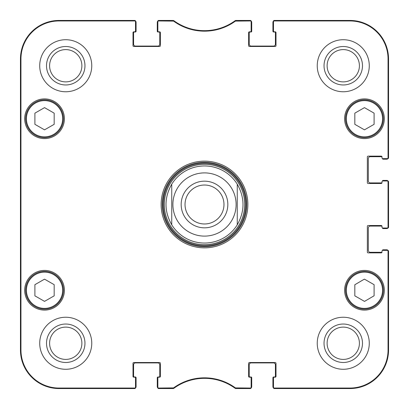<?xml version="1.0" encoding="UTF-8"?>
<svg xmlns="http://www.w3.org/2000/svg" width="409" height="409" viewBox="0 0 409 409"><rect width="100%" height="100%" fill="white"/><g stroke="black" fill="none" stroke-linecap="round" stroke-linejoin="round"><path stroke-width="0.61" d="M157.859 21.723L157.859 31.048A0.772 0.772 0 0 0 158.631 31.82L159.597 31.82A0.772 0.772 0 0 1 160.369 32.592L160.369 45.696A0.772 0.772 0 0 1 159.597 46.468L133.769 46.468A0.772 0.772 0 0 1 133.002 45.696L133.002 32.592A0.772 0.772 0 0 1 133.769 31.82L134.735 31.82A0.772 0.772 0 0 0 135.507 31.048L135.507 21.222A0.772 0.772 -90 0 0 134.735 20.45A0.772 0.772 -90 0 1 135.461 20.956A1.927 1.927 0 0 1 136.085 22.377L136.085 31.242A0.772 0.772 0 0 1 135.313 32.014L134.351 32.014A0.772 0.772 0 0 0 133.579 32.786L133.579 44.157A1.927 1.927 0 0 0 135.507 46.084L157.859 46.084A1.927 1.927 0 0 0 159.786 44.157L159.786 32.786A0.772 0.772 0 0 0 159.019 32.014L158.053 32.014A0.772 0.772 0 0 1 157.281 31.242L157.281 22.377A1.927 1.927 0 0 1 157.91 20.956A0.772 0.772 -90 0 1 158.631 20.45A0.772 0.772 -90 0 0 157.859 21.222L157.859 21.723A0.772 0.772 -90 0 1 158.631 20.956L173.574 21.104A52.541 52.541 0 0 0 235.426 21.104L250.369 20.956A0.772 0.772 -90 0 1 251.141 21.723L251.141 21.222A0.772 0.772 -90 0 0 250.369 20.45A0.772 0.772 -90 0 1 251.09 20.956A1.927 1.927 0 0 1 251.719 22.377L251.719 31.242A0.772 0.772 0 0 1 250.947 32.014L249.981 32.014A0.772 0.772 0 0 0 249.214 32.786L249.214 44.157A1.927 1.927 0 0 0 251.141 46.084L273.493 46.084A1.927 1.927 0 0 0 275.421 44.157L275.421 32.786A0.772 0.772 0 0 0 274.649 32.014L273.687 32.014A0.772 0.772 0 0 1 272.915 31.242L272.915 22.377A1.927 1.927 0 0 1 273.539 20.956A0.772 0.772 -90 0 1 274.265 20.45A0.772 0.772 -90 0 0 273.493 21.222L273.493 21.723A0.772 0.772 -90 0 1 274.265 20.956L350.007 20.956A38.042 38.042 0 0 1 388.044 58.993L388.044 157.859A0.772 0.772 0 0 1 387.277 158.631L387.778 158.631A0.772 0.772 -0 0 0 388.55 157.859A0.772 0.772 -0 0 1 388.044 158.585A1.927 1.927 0 0 1 386.623 159.208L383.156 159.208A0.772 0.772 0 0 1 382.389 158.534M134.157 388.55L58.993 388.55A38.543 38.543 0 0 1 20.45 350.007L20.45 58.993A38.543 38.543 0 0 1 58.993 20.45L134.157 20.45M135.507 387.277L135.507 377.952A0.772 0.772 0 0 0 134.735 377.18L133.769 377.18A0.772 0.772 0 0 1 133.002 376.408L133.002 363.304A0.772 0.772 0 0 1 133.769 362.532L159.597 362.532A0.772 0.772 0 0 1 160.369 363.304L160.369 376.408A0.772 0.772 0 0 1 159.597 377.18L158.631 377.18A0.772 0.772 0 0 0 157.859 377.952L157.859 387.778A0.772 0.772 90 0 0 158.631 388.55A0.772 0.772 90 0 1 157.91 388.044A1.927 1.927 0 0 1 157.281 386.623L157.281 377.758A0.772 0.772 0 0 1 158.053 376.986L159.019 376.986A0.772 0.772 0 0 0 159.786 376.214L159.786 364.843A1.927 1.927 0 0 0 157.859 362.916L135.507 362.916A1.927 1.927 0 0 0 133.579 364.843L133.579 376.214A0.772 0.772 0 0 0 134.351 376.986L135.313 376.986A0.772 0.772 0 0 1 136.085 377.758L136.085 386.623A1.927 1.927 0 0 1 135.461 388.044A0.772 0.772 90 0 1 134.735 388.55A0.772 0.772 90 0 0 135.507 387.778L135.507 387.277A0.772 0.772 90 0 1 134.735 388.044L58.993 388.044A38.042 38.042 0 0 1 20.956 350.007L20.956 58.993A38.042 38.042 0 0 1 58.993 20.956L134.735 20.956A0.772 0.772 -90 0 1 135.507 21.723M172.02 388.55L159.208 388.55M249.792 388.55L236.98 388.55M251.141 387.277L251.141 377.952A0.772 0.772 0 0 0 250.369 377.18L249.403 377.18A0.772 0.772 0 0 1 248.631 376.408L248.631 363.304A0.772 0.772 0 0 1 249.403 362.532L275.231 362.532A0.772 0.772 0 0 1 275.998 363.304L275.998 376.408A0.772 0.772 0 0 1 275.231 377.18L274.265 377.18A0.772 0.772 0 0 0 273.493 377.952L273.493 387.778A0.772 0.772 90 0 0 274.265 388.55A0.772 0.772 90 0 1 273.539 388.044A1.927 1.927 0 0 1 272.915 386.623L272.915 377.758A0.772 0.772 0 0 1 273.687 376.986L274.649 376.986A0.772 0.772 0 0 0 275.421 376.214L275.421 364.843A1.927 1.927 0 0 0 273.493 362.916L251.141 362.916A1.927 1.927 0 0 0 249.214 364.843L249.214 376.214A0.772 0.772 0 0 0 249.981 376.986L250.947 376.986A0.772 0.772 0 0 1 251.719 377.758L251.719 386.623A1.927 1.927 0 0 1 251.09 388.044A0.772 0.772 90 0 1 250.369 388.55A0.772 0.772 90 0 0 251.141 387.778L251.141 387.277A0.772 0.772 90 0 1 250.369 388.044L235.426 387.896A52.541 52.541 0 0 0 173.574 387.896L158.631 388.044A0.772 0.772 90 0 1 157.859 387.277M388.55 251.719L388.55 350.007A38.543 38.543 0 0 1 350.007 388.55L274.843 388.55M382.389 250.466A0.772 0.772 0 0 1 383.156 249.792L386.623 249.792A1.927 1.927 0 0 1 388.044 250.415A0.772 0.772 0 0 1 388.55 251.141A0.772 0.772 0 0 0 387.778 250.369L387.277 250.369A0.772 0.772 0 0 1 388.044 251.141L388.044 350.007A38.042 38.042 0 0 1 350.007 388.044L274.265 388.044A0.772 0.772 90 0 1 273.493 387.277M381.991 252.195A0.772 0.772 0 0 1 381.612 252.297L370.242 252.297A1.927 1.927 0 0 1 368.315 250.369L368.315 228.012A1.927 1.927 0 0 1 370.242 226.085L381.612 226.085A0.772 0.772 0 0 1 381.991 226.187A0.772 0.772 0 0 1 381.996 226.279L381.996 227.24L381.996 226.279A0.772 0.772 0 0 0 381.229 225.507L368.12 225.507A0.772 0.772 0 0 0 367.348 226.279L367.348 252.102A0.772 0.772 0 0 0 368.12 252.874L381.229 252.874A0.772 0.772 0 0 0 381.996 252.102L381.996 251.141A0.772 0.772 0 0 1 382.768 250.369L387.277 250.369M382.389 227.91A0.772 0.772 0 0 0 383.156 228.59L386.623 228.59A1.927 1.927 0 0 0 388.044 227.966A0.772 0.772 -0 0 0 388.55 227.24L388.55 181.76A0.772 0.772 0 0 0 387.778 180.988L387.277 180.988A0.772 0.772 0 0 1 388.044 181.76L388.044 227.24A0.772 0.772 0 0 1 387.277 228.012L387.778 228.012A0.772 0.772 -0 0 0 388.55 227.24L388.044 227.24M388.55 182.337L388.55 226.663M382.389 181.09A0.772 0.772 0 0 1 383.156 180.41L386.623 180.41A1.927 1.927 0 0 1 388.044 181.034A0.772 0.772 0 0 1 388.55 181.76L388.044 181.76M381.991 182.813A0.772 0.772 0 0 1 381.612 182.915L370.242 182.915A1.927 1.927 0 0 1 368.315 180.988L368.315 158.631A1.927 1.927 0 0 1 370.242 156.703L381.612 156.703A0.772 0.772 0 0 1 381.991 156.805A0.772 0.772 0 0 1 381.996 156.898L381.996 157.859L381.996 156.898A0.772 0.772 0 0 0 381.229 156.126L368.12 156.126A0.772 0.772 0 0 0 367.348 156.898L367.348 182.721A0.772 0.772 0 0 0 368.12 183.493L381.229 183.493A0.772 0.772 0 0 0 381.996 182.721A0.772 0.772 0 0 1 381.991 182.813M274.843 20.45L350.007 20.45A38.543 38.543 0 0 1 388.55 58.993L388.55 157.281M236.98 20.45L249.792 20.45M159.208 20.45L172.02 20.45M204.5 243.043A38.543 38.543 0 0 0 237.261 224.807L237.261 184.193A38.543 38.543 0 0 0 171.739 184.193L171.739 224.807A38.543 38.543 0 0 0 204.5 243.043M223.979 204.5A19.479 19.479 0 0 1 194.761 221.366A19.479 19.479 0 0 1 194.761 187.634A19.479 19.479 0 0 1 223.979 204.5M227.833 204.5A23.333 23.333 0 0 0 192.833 184.295A23.333 23.333 0 0 0 192.833 224.705A23.333 23.333 0 0 0 227.833 204.5M237.261 184.193L237.261 224.807A38.543 38.543 0 0 1 171.739 224.807L171.739 184.193A38.543 38.543 0 0 1 237.261 184.193C244.909 197.731 244.909 211.269 237.261 224.807A38.543 38.543 0 0 1 171.739 224.807C164.091 211.269 164.091 197.731 171.739 184.193A38.543 38.543 0 0 1 237.261 184.193M173.119 20.956L173.283 20.45L158.631 20.45L158.631 20.956M173.574 387.896L173.738 388.402L173.283 388.55L173.738 388.402A52.035 52.035 0 0 1 235.262 388.402L235.717 388.55L235.262 388.402L235.426 387.896M235.426 21.104L235.262 20.598L235.717 20.45L235.262 20.598A52.035 52.035 0 0 1 173.738 20.598L173.574 21.104M387.277 228.012L382.768 228.012A0.772 0.772 0 0 1 381.996 227.24M387.277 180.988L382.768 180.988A0.772 0.772 0 0 0 381.996 181.76L381.996 182.721M387.277 158.631L382.768 158.631A0.772 0.772 0 0 1 381.996 157.859M273.493 21.723L273.493 31.048A0.772 0.772 0 0 0 274.265 31.82L275.231 31.82A0.772 0.772 0 0 1 275.998 32.592L275.998 45.696A0.772 0.772 0 0 1 275.231 46.468L249.403 46.468A0.772 0.772 0 0 1 248.631 45.696L248.631 32.592A0.772 0.772 0 0 1 249.403 31.82L250.369 31.82A0.772 0.772 0 0 0 251.141 31.048L251.141 21.723M64.392 118.738A19.852 19.852 0 0 1 34.617 135.931A19.852 19.852 0 0 1 34.617 101.55A19.852 19.852 0 0 1 64.392 118.738M384.312 118.738A19.852 19.852 0 0 1 354.537 135.931A19.852 19.852 0 0 1 354.537 101.55A19.852 19.852 0 0 1 384.312 118.738M384.312 290.262A19.852 19.852 0 0 1 354.537 307.45A19.852 19.852 0 0 1 354.537 273.069A19.852 19.852 0 0 1 384.312 290.262M64.392 290.262A19.852 19.852 0 0 1 34.617 307.45A19.852 19.852 0 0 1 34.617 273.069A19.852 19.852 0 0 1 64.392 290.262M91.759 65.742A26.018 26.018 0 0 1 52.73 88.272A26.018 26.018 0 0 1 52.73 43.206A26.018 26.018 0 0 1 91.759 65.742M369.276 65.742A26.018 26.018 0 0 1 330.252 88.272A26.018 26.018 0 0 1 330.252 43.206A26.018 26.018 0 0 1 369.276 65.742M369.276 343.258A26.018 26.018 0 0 1 330.252 365.794A26.018 26.018 0 0 1 330.252 320.728A26.018 26.018 0 0 1 369.276 343.258M91.759 343.258A26.018 26.018 0 0 1 52.73 365.794A26.018 26.018 0 0 1 52.73 320.728A26.018 26.018 0 0 1 91.759 343.258M161.136 204.5A43.364 43.364 0 0 0 226.182 242.051A43.364 43.364 0 0 0 226.182 166.949A43.364 43.364 0 0 0 161.136 204.5M54.177 295.845L44.54 301.367L34.903 295.845L34.903 284.674L44.54 279.158L54.177 284.674L54.177 295.845M374.097 284.674L374.097 295.779L364.516 301.397L354.823 295.845L354.823 284.741L364.404 279.122L374.097 284.674M374.097 124.326L364.46 129.842L354.823 124.326L354.823 113.155L364.46 107.633L374.097 113.155L374.097 124.326M54.177 124.326L44.54 129.842L34.903 124.326L34.903 113.155L44.54 107.633L54.177 113.155L54.177 124.326M158.631 388.044L158.631 388.55L173.283 388.55L173.119 388.044M134.735 20.956L134.735 20.45L58.993 20.45A38.543 38.543 0 0 0 20.45 58.993L20.45 350.007A38.543 38.543 0 0 0 58.993 388.55L134.735 388.55L134.735 388.044M250.369 20.956L250.369 20.45L235.717 20.45L235.881 20.956M388.044 157.859L388.55 157.859L388.55 58.993A38.543 38.543 0 0 0 350.007 20.45L274.265 20.45L274.265 20.956M274.265 388.044L274.265 388.55L350.007 388.55A38.543 38.543 0 0 0 388.55 350.007L388.55 251.141L388.044 251.141M235.881 388.044L235.717 388.55L250.369 388.55L250.369 388.044M25.655 290.262A18.886 18.886 0 0 0 53.983 306.617A18.886 18.886 0 0 0 53.983 273.907A18.886 18.886 0 0 0 25.655 290.262M25.655 118.738A18.886 18.886 0 0 0 53.983 135.093A18.886 18.886 0 0 0 53.983 102.383A18.886 18.886 0 0 0 25.655 118.738M345.574 118.738A18.886 18.886 0 0 0 373.903 135.093A18.886 18.886 0 0 0 373.903 102.383A18.886 18.886 0 0 0 345.574 118.738M355.073 306.653A18.886 18.886 0 0 0 383.345 290.196A18.886 18.886 0 0 0 354.961 273.938A18.886 18.886 0 0 0 355.073 306.653M164.29 204.5A40.21 40.21 0 0 0 224.602 239.321A40.21 40.21 0 0 0 224.602 169.679A40.21 40.21 0 0 0 164.29 204.5M20.619 146.683L20.619 115.849L20.787 146.683M20.619 293.151L20.619 262.317L20.787 293.151M20.516 204.515L20.69 224.147L20.69 184.883L20.516 204.515M46.514 65.742A19.228 19.228 0 0 0 75.353 82.388A19.228 19.228 0 0 0 75.353 49.09A19.228 19.228 0 0 0 46.514 65.742M49.596 65.742A16.14 16.14 0 0 1 73.809 51.759A16.14 16.14 0 0 1 73.809 79.719A16.14 16.14 0 0 1 49.596 65.742M46.514 343.258A19.228 19.228 0 0 0 75.353 359.91A19.228 19.228 0 0 0 75.353 326.612A19.228 19.228 0 0 0 46.514 343.258M49.596 343.258A16.14 16.14 0 0 1 73.809 329.281A16.14 16.14 0 0 1 73.809 357.241A16.14 16.14 0 0 1 49.596 343.258M324.035 343.258A19.228 19.228 0 0 0 352.875 359.91A19.228 19.228 0 0 0 352.875 326.612A19.228 19.228 0 0 0 324.035 343.258M327.118 343.258A16.14 16.14 0 0 1 351.331 329.281A16.14 16.14 0 0 1 351.331 357.241A16.14 16.14 0 0 1 327.118 343.258M324.035 65.742A19.228 19.228 0 0 0 352.875 82.388A19.228 19.228 0 0 0 352.875 49.09A19.228 19.228 0 0 0 324.035 65.742M327.118 65.742A16.14 16.14 0 0 1 351.331 51.759A16.14 16.14 0 0 1 351.331 79.719A16.14 16.14 0 0 1 327.118 65.742M162.296 204.5A42.204 42.204 0 0 1 225.604 167.951A42.204 42.204 0 0 1 225.604 241.049A42.204 42.204 0 0 1 162.296 204.5M204.5 172.895A31.605 31.605 0 0 1 235.569 210.313A31.605 31.605 0 0 1 193.074 233.968A31.605 31.605 0 0 1 204.5 172.895M26.427 290.262A18.114 18.114 0 0 1 53.599 274.572A18.114 18.114 0 0 1 53.599 305.952A18.114 18.114 0 0 1 26.427 290.262M355.457 305.983A18.114 18.114 0 0 1 355.349 274.603A18.114 18.114 0 0 1 382.573 290.201A18.114 18.114 0 0 1 355.457 305.983M346.346 118.738A18.114 18.114 0 0 1 373.519 103.048A18.114 18.114 0 0 1 373.519 134.428A18.114 18.114 0 0 1 346.346 118.738M26.427 118.738A18.114 18.114 0 0 1 53.599 103.048A18.114 18.114 0 0 1 53.599 134.428A18.114 18.114 0 0 1 26.427 118.738M162.485 204.5A42.015 42.015 0 0 0 225.507 240.886A42.015 42.015 0 0 0 225.507 168.114A42.015 42.015 0 0 0 162.485 204.5M163.324 204.5A41.176 41.176 0 0 0 225.088 240.16A41.176 41.176 0 0 0 225.088 168.84A41.176 41.176 0 0 0 163.324 204.5M20.45 350.007L20.956 350.007M20.45 58.993L20.956 58.993M388.55 350.007L388.044 350.007M388.55 58.993L388.044 58.993M350.007 388.55L350.007 388.044M58.993 20.45L58.993 20.956M350.007 20.45L350.007 20.956M58.993 388.55L58.993 388.044"/></g></svg>
